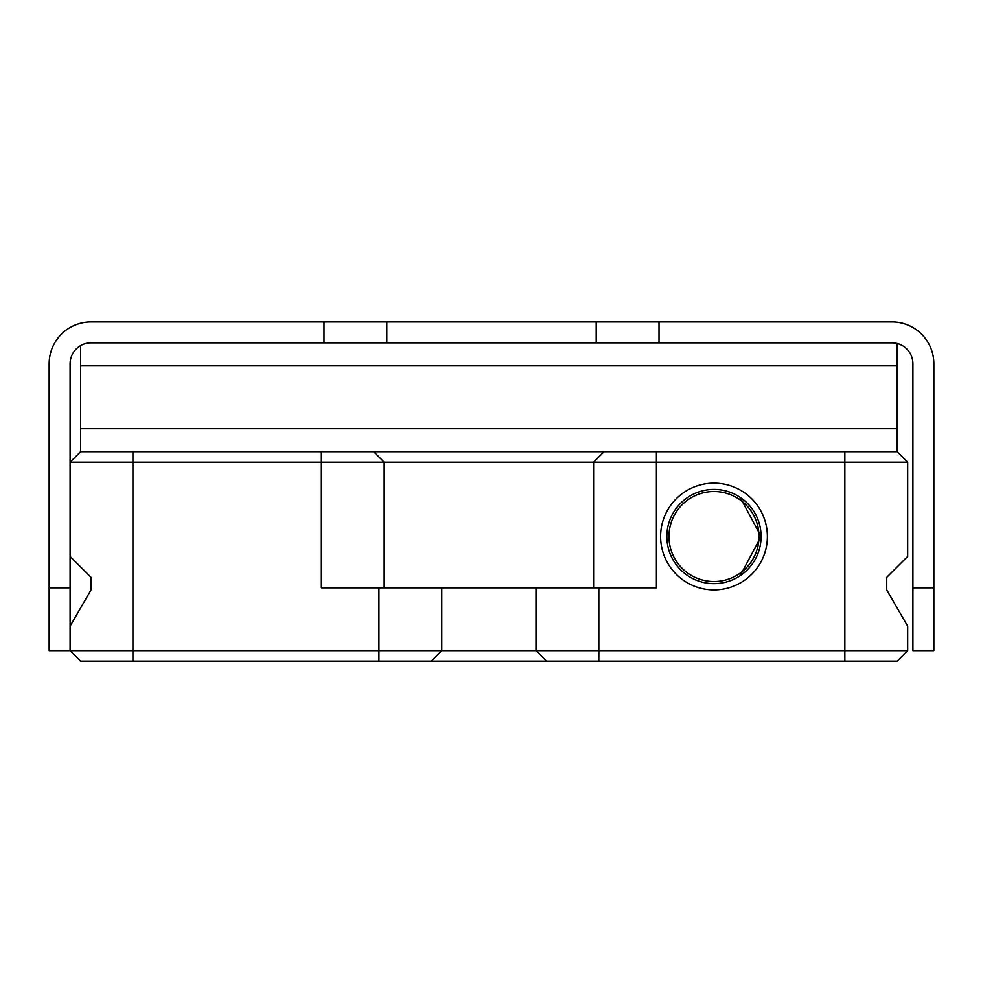 <?xml version="1.0" encoding="UTF-8"?>
<svg xmlns="http://www.w3.org/2000/svg" width="983" height="983" viewBox="0 0 983 983"><rect width="100%" height="100%" fill="white"/><g stroke="black" fill="none" stroke-linecap="round" stroke-linejoin="round"><path stroke-width="1.47" d="M745.814 504.684A45.021 45.021 0 0 0 670.492 524.873A45.021 45.021 0 0 0 725.638 580.007A45.021 45.021 0 0 0 745.814 504.684M659.015 342.834L659.015 321.883L596.202 321.883L596.202 342.834L386.798 342.834L386.798 321.883L596.202 321.883L596.202 342.834L891.974 342.834A20.938 20.938 0 0 1 912.912 363.771L912.912 650.635L933.85 650.635L912.912 650.635M70.088 587.822L49.15 587.822L49.15 650.635L70.088 650.635L70.088 363.771A20.938 20.938 0 0 1 91.026 342.834L386.798 342.834M49.15 587.822L49.15 363.771A41.876 41.876 0 0 1 91.026 321.883L323.985 321.883L323.985 342.834M659.015 321.883L891.974 321.883A41.876 41.876 0 0 1 933.85 363.771L933.85 587.822L912.912 587.822M933.85 650.635L933.85 587.822M386.798 321.883L323.985 321.883M80.557 365.86L80.557 428.686L897.209 428.686L897.209 365.86L80.557 365.86L80.557 345.635M844.852 451.713L844.852 650.635L907.678 650.635L897.209 661.117L907.678 650.635L907.678 626.183L886.74 589.911L886.74 577.353L907.678 556.415L907.678 462.182L897.209 451.713L80.557 451.713L70.088 462.182L907.678 462.182L897.209 451.713L897.209 428.686M70.088 462.182L80.557 451.713L80.557 428.686M740.162 573.15L740.162 575.694L761.1 536.521L740.162 497.349L740.162 499.892M844.852 661.117L844.852 650.635L70.088 650.635L80.557 661.117L897.209 661.117M70.088 650.635L80.557 661.117M535.993 650.635L546.462 661.117L535.993 650.635L535.993 587.822L321.367 587.822L321.367 451.713M441.772 650.635L431.304 661.117L441.772 650.635L441.772 587.822M70.088 626.183L91.026 589.911L70.088 626.183M70.088 556.415L91.026 577.353L91.026 589.911M384.181 462.182L373.712 451.713L384.181 462.182L384.181 587.822M593.585 462.182L604.053 451.713L593.585 462.182L593.585 587.822M656.398 451.713L656.398 587.822L535.993 587.822M767.379 536.521A53.401 53.401 0 0 0 687.289 490.284A53.401 53.401 0 0 0 687.289 582.759A53.401 53.401 0 0 0 767.379 536.521M761.1 536.521A47.11 47.11 0 0 1 690.422 577.328A47.11 47.11 0 0 1 690.422 495.715A47.11 47.11 0 0 1 761.1 536.521M897.209 365.86L897.209 343.497M132.914 451.713L132.914 661.117M378.946 661.117L378.946 587.822M598.819 587.822L598.819 661.117"/></g></svg>
